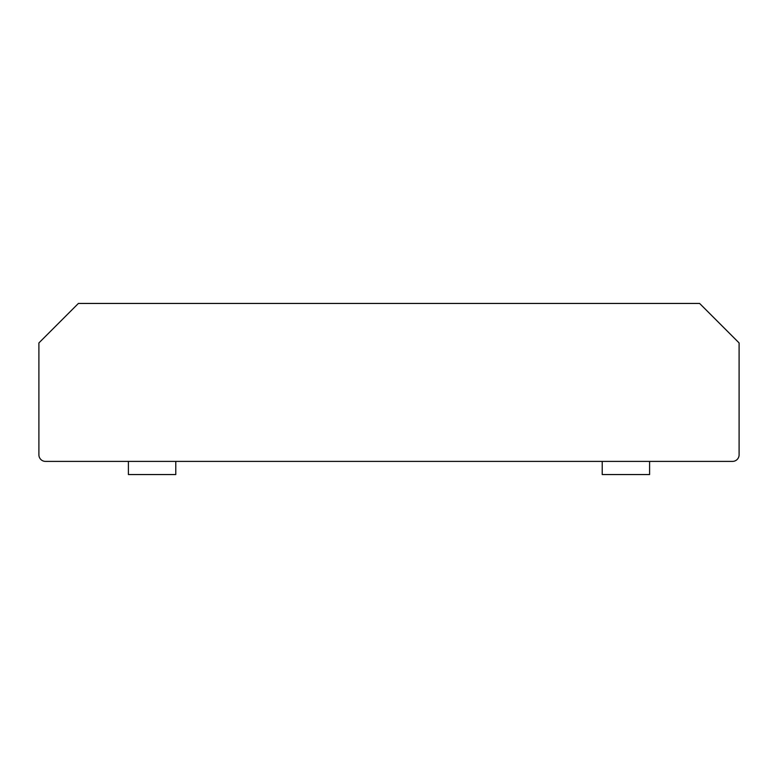 <?xml version="1.0" encoding="UTF-8"?>
<svg xmlns="http://www.w3.org/2000/svg" width="778" height="778" viewBox="0 0 778 778"><rect width="100%" height="100%" fill="white"/><g stroke="black" fill="none" stroke-linecap="round" stroke-linejoin="round"><path stroke-width="1.17" d="M128.399 461.393L128.399 474.551L175.779 474.551L175.779 461.393M602.221 461.393L602.221 474.551L649.601 474.551L649.601 461.393M732.516 461.393L45.484 461.393A6.584 6.584 0 0 1 38.9 454.809L38.9 342.933L78.383 303.449L699.616 303.449L739.1 342.933L739.1 454.809A6.584 6.584 0 0 1 732.516 461.393"/></g></svg>
